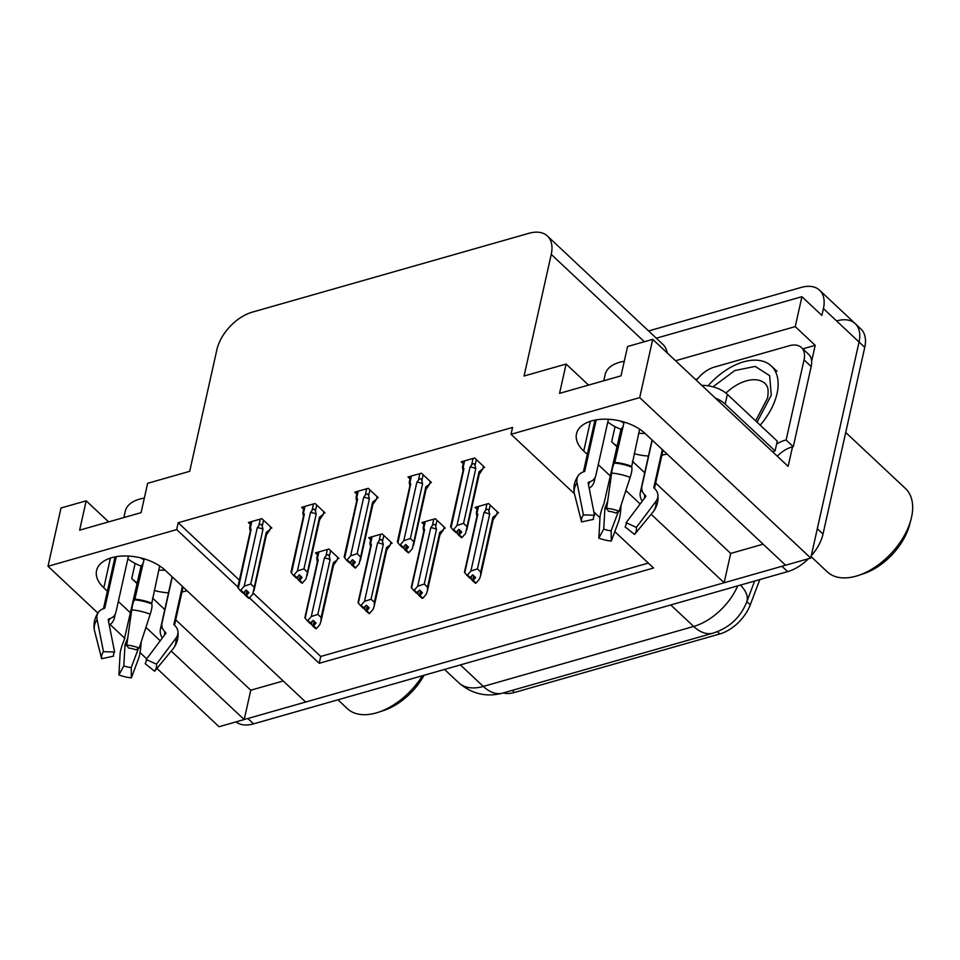 <?xml version="1.0" encoding="UTF-8"?>
<svg xmlns="http://www.w3.org/2000/svg" width="960" height="960" viewBox="0 0 960 960"><rect width="100%" height="100%" fill="white"/><g stroke="black" fill="none" stroke-linecap="round" stroke-linejoin="round"><path stroke-width="1.44" d="M186.96 590.688A38.904 22.032 12.6 0 1 185.28 591.204A38.904 22.032 12.6 0 1 181.944 592.008M168.516 592.836A38.904 22.032 12.6 0 1 154.224 590.46M137.304 582.924A38.904 22.032 12.6 0 1 131.736 578.568L137.148 583.644M617.076 446.844L611.664 441.78A38.904 22.032 -167.4 0 0 617.232 446.136M634.152 453.66A38.904 22.032 -167.4 0 0 648.444 456.036M661.872 455.208A38.904 22.032 -167.4 0 0 665.208 454.416A38.904 22.032 -167.4 0 0 666.888 453.888M836.796 320.88A36.468 21.696 133.2 0 1 855.192 323.616A36.468 21.696 133.2 0 1 859.044 342L810.744 558.072L785.592 565.236L645.192 433.536A38.904 22.032 -167.4 0 0 604.764 419.172A38.904 22.032 -167.4 0 0 576.492 433.812A38.904 22.032 -167.4 0 0 583.728 451.056L587.316 454.416M589.608 421.548A38.904 22.032 -167.4 0 0 590.196 422.112L583.728 451.056M283.212 680.976L250.764 690.216L244.2 719.556L219.048 726.72L156.912 668.436M655.656 483.036L730.692 553.428L763.14 544.176M730.692 553.428L724.14 582.756L305.664 702.036L165.264 570.324A38.904 22.032 -167.4 0 0 124.836 555.972A38.904 22.032 -167.4 0 0 96.564 570.6A38.904 22.032 -167.4 0 0 103.8 587.844L107.388 591.204M802.836 348.852L815.196 345.336L811.632 361.272M792.504 446.868L788.136 466.368L652.728 339.348L627.564 346.512L621.012 375.852L559.56 393.36L566.112 364.032L524.052 376.02L551.244 254.4A36.468 21.696 -46.8 0 0 547.38 236.004A36.468 21.696 -46.8 0 0 528.984 233.28L252.252 312.156A36.468 21.696 -46.8 0 0 216.888 349.704L189.696 471.324L147.636 483.312L141.084 512.64L79.632 530.16L86.184 500.832L61.02 507.996L48 566.268L97.896 613.068M695.484 379.452L697.56 378.864M675.528 360.732L795.24 326.616L815.196 345.336M667.152 352.884A36.468 21.696 -46.8 0 0 662.844 344.316L547.38 236.004M795.24 326.616L801.924 296.7L656.316 338.196M648.588 330.948L801.156 287.448A36.468 21.696 133.2 0 1 819.552 290.184A36.468 21.696 133.2 0 1 823.416 308.568L821.88 315.42L801.924 296.7M574.428 493.764L511.032 434.292L639.696 397.62L652.728 339.348M639.696 397.62L810.744 558.072M110.088 624.516L124.896 638.4M140.04 652.608L146.676 658.836M118.332 601.476L130.584 612.972M145.932 627.36L160.224 640.776M171.216 651.072L244.2 719.556M598.26 464.676L610.512 476.172M625.86 490.572L640.152 503.976M651.144 514.284L724.14 582.756M249.552 597.96L319.212 663.3L653.568 568.008L614.808 531.636M599.976 517.74L593.916 512.04M48 566.268L176.676 529.596L237.852 586.98M108.636 521.892L86.184 500.832M588.564 385.092L566.112 364.032M511.032 434.292L512.556 427.452L178.2 522.744L176.676 529.596M759.828 579.564L750.264 604.848A32.82 19.524 133.2 0 1 719.856 633.936L514.44 692.484A32.82 19.524 133.2 0 1 503.22 692.94M253.212 593.124L320.736 656.46L648.324 563.088M320.736 656.46L319.212 663.3M178.2 522.744L239.376 580.14M323.532 513.276L325.032 512.856L315.048 503.496L301.608 507.324L303.624 509.208M376.728 498.12L378.228 497.688L368.244 488.328L354.804 492.156L356.82 494.052M429.924 482.952L431.424 482.532L421.452 473.172L408 477L410.016 478.884M483.12 467.796L484.62 467.364L474.648 458.004L461.196 461.832L463.212 463.728M270.336 528.444L271.836 528.012L261.852 518.652L248.412 522.492L250.416 524.376M390.612 543.672L392.112 543.24L382.128 533.88L368.688 537.72L370.704 539.604M443.808 528.504L445.308 528.084L435.324 518.724L421.884 522.552L423.9 524.436M497.004 513.348L498.504 512.916L488.52 503.556L475.08 507.396L477.096 509.28M337.416 558.84L338.916 558.408L328.932 549.048L315.492 552.876L317.496 554.772M632.448 461.268L644.712 472.776M152.52 598.068L164.784 609.564M175.728 619.836L250.764 690.216M103.8 587.844L110.268 558.912A38.904 22.032 12.6 0 1 109.68 558.336M785.424 565.092A36.468 21.696 133.2 0 1 781.944 566.28L247.86 718.512A36.468 21.696 133.2 0 1 244.26 719.316M819.552 290.184L855.192 323.616A36.468 21.696 133.2 0 1 859.044 342L817.308 528.744L823.008 534.084A36.468 21.696 133.2 0 1 811.26 555.78M855.192 323.616L860.892 328.968A36.468 21.696 133.2 0 1 864.744 347.352L823.008 534.084M808.488 558.72A36.468 21.696 133.2 0 1 787.644 571.632L253.56 723.864A36.468 21.696 133.2 0 1 236.04 721.884M337.752 557.316L337.164 559.932L333.348 562.764L321.12 617.472L321.012 621.204L319.848 624.552L316.44 628.572L313.596 625.896L316.02 623.028L313.164 620.352L309.948 623.448L305.148 618.288L318.216 559.836L317.448 558.444L318.912 551.904M317.376 561.72L317.016 560.052C316.608 557.652 316.752 557.124 317.448 558.444L316.8 557.904L318.084 552.144M315.948 628.344L312.804 626.124L315.852 628.74M321.12 617.472L317.844 614.4L330.072 559.692L329.304 556.548C328.668 554.256 327.528 554.088 325.896 556.044L324.36 558.084L311.292 616.536L307.884 620.544L310.74 623.22M307.104 620.772L307.884 620.544M337.164 559.932L332.916 566.112M316.44 628.572L313.596 625.896M311.988 621.744L311.412 624.348L310.332 623.34M311.412 624.348L312.804 626.124M304.884 617.604L317.496 561.168A8.268 4.68 12.6 0 1 318.216 559.836M330.072 559.692A8.268 4.68 -167.4 0 0 324.36 558.084M311.292 616.536L317.844 614.4M321.012 621.204L333.624 564.78A8.268 4.68 -167.4 0 0 333.348 562.764M314.388 621.492L313.392 625.956M314.088 621.216L313.008 626.064M270.672 526.932L270.084 529.548L266.268 532.368L252.768 594.156L249.156 598.236L246.312 595.56L248.94 592.632L246.084 589.968L243.66 592.824L240.804 590.148L240.024 590.376L242.868 593.052L243.66 592.824M247.308 591.108L246.312 595.56M249.36 598.176L246.516 595.5M245.928 595.668L248.772 598.344L245.724 595.728L247.008 590.82M244.908 591.348L244.332 593.952L245.724 595.728M270.084 529.548L265.836 535.716M253.932 590.808L266.544 534.384A8.268 4.68 -167.4 0 0 266.268 532.368M260.28 519.108L258.816 525.648C260.448 523.692 261.588 523.86 262.224 526.152L263.544 520.248M258.816 525.648L257.28 527.7A8.268 4.68 12.6 0 1 262.992 529.296L262.224 526.152M257.28 527.7L244.212 586.14L250.764 584.004L262.992 529.296M254.04 587.076L250.764 584.004M244.212 586.14L240.804 590.148M237.804 587.208L250.416 530.784A8.268 4.68 12.6 0 1 251.136 529.452L250.368 528.06L251.832 521.508M250.296 531.336L249.936 529.656C249.528 527.256 249.672 526.728 250.368 528.06L249.72 527.508L251.004 521.748M238.464 587.508L251.136 529.452M240.024 590.376L238.068 587.892M244.332 593.952L243.252 592.944M390.948 542.16L390.36 544.776L386.544 547.596L374.316 602.316L374.22 606.048L373.044 609.396L369.636 613.404L366.792 610.728L369.216 607.872L366.372 605.196L363.156 608.28L358.344 603.12L371.412 544.68L370.644 543.288L372.108 536.748M370.572 546.564L370.212 544.884C369.804 542.484 369.948 541.956 370.644 543.288L369.996 542.736L371.292 536.976M369.144 613.188L366 610.956L369.048 613.572M374.316 602.316L371.04 599.232L383.268 544.524L382.5 541.38C381.864 539.088 380.724 538.932 379.092 540.876L377.556 542.928L364.488 601.368L361.092 605.388L363.936 608.052M360.3 605.604L361.092 605.388M390.36 544.776L386.112 550.944M369.636 613.404L366.792 610.728M365.184 606.576L364.608 609.18L363.528 608.172M364.608 609.18L366 610.956M358.08 602.436L370.692 546.012A8.268 4.68 12.6 0 1 371.412 544.68M383.268 544.524A8.268 4.68 -167.4 0 0 377.556 542.928M364.488 601.368L371.04 599.232M374.208 606.048L386.832 549.612A8.268 4.68 -167.4 0 0 386.544 547.596M367.584 606.336L366.588 610.788M367.284 606.06L366.204 610.896M444.144 526.992L443.568 529.608L439.74 532.44L427.512 587.148L427.416 590.88L426.24 594.228L422.832 598.248L419.988 595.572L422.412 592.704L419.568 590.028L416.352 593.124L411.54 587.952L424.608 529.512L423.84 528.12L425.304 521.58M423.576 530.556L423.408 529.716C423 527.328 423.144 526.788 423.84 528.12L423.192 527.568L424.488 521.808M422.34 598.02L419.196 595.788L422.256 598.404M427.512 587.148L424.236 584.076L436.464 529.368L435.696 526.224C435.06 523.932 433.92 523.764 432.288 525.72L430.752 527.76L417.696 586.2L414.288 590.22L417.132 592.896M413.496 590.448L414.288 590.22M443.568 529.608L439.308 535.788M422.832 598.248L419.988 595.572M418.392 591.42L417.804 594.024L416.736 593.004M417.804 594.024L419.196 595.788M411.276 587.28L423.888 530.844A8.268 4.68 12.6 0 1 424.608 529.512M436.464 529.368A8.268 4.68 -167.4 0 0 430.752 527.76M417.696 586.2L424.236 584.076M427.416 590.88L440.028 534.456A8.268 4.68 -167.4 0 0 439.74 532.44M420.78 591.168L419.784 595.62M420.48 590.892L419.4 595.74M497.34 511.836L496.764 514.452L492.936 517.272L480.708 571.98L480.612 575.712L479.436 579.06L476.04 583.08L473.184 580.404L475.608 577.536L472.764 574.872L469.548 577.956L464.748 572.796L477.804 514.356L477.036 512.964L478.5 506.412M476.772 515.388L476.604 514.56C476.196 512.16 476.34 511.632 477.036 512.964L476.388 512.412L477.684 506.652M475.536 582.864L472.392 580.632L475.452 583.248M480.708 571.98L477.432 568.908L489.66 514.2L488.892 511.056C488.256 508.764 487.116 508.596 485.484 510.552L483.948 512.604L470.892 571.044L467.484 575.052L470.328 577.728M466.692 575.28L467.484 575.052M496.764 514.452L492.504 520.62M476.04 583.08L473.184 580.404M471.588 576.252L471 578.856L469.932 577.848M471 578.856L472.392 580.632M464.472 572.112L477.084 515.688A8.268 4.68 12.6 0 1 477.804 514.356M489.66 514.2A8.268 4.68 -167.4 0 0 483.948 512.604M470.892 571.044L477.432 568.908M480.612 575.712L493.224 519.288A8.268 4.68 -167.4 0 0 492.936 517.272M473.976 576.012L472.98 580.464M473.676 575.724L472.596 580.572M323.868 511.764L323.28 514.38L319.464 517.2L305.964 579L302.352 583.068L299.508 580.392L302.136 577.476L299.292 574.8L296.856 577.668L294.012 574.992L293.22 575.22L296.076 577.884L296.856 577.668M300.504 575.94L299.508 580.392M302.556 583.008L299.712 580.344M299.124 580.5L301.968 583.176L298.92 580.56L300.204 575.664M298.116 576.192L297.528 578.784L298.92 580.56M323.28 514.38L319.032 520.56M307.128 575.652L319.752 519.228A8.268 4.68 -167.4 0 0 319.464 517.2M313.476 503.94L312.012 510.48C313.644 508.536 314.784 508.704 315.42 510.984L316.74 505.08M312.012 510.48L310.476 512.532A8.268 4.68 12.6 0 1 316.188 514.128L315.42 510.984M310.476 512.532L297.408 570.972L303.96 568.848L316.188 514.128M307.236 571.92L303.96 568.848M297.408 570.972L294.012 574.992M291 572.04L303.612 515.616A8.268 4.68 12.6 0 1 304.332 514.284L303.564 512.892L305.028 506.352M303.3 515.316L303.132 514.488C302.724 512.1 302.868 511.56 303.564 512.892L302.916 512.34L304.212 506.58M291.672 572.352L304.332 514.284M293.22 575.22L291.264 572.724M297.528 578.784L296.448 577.776M377.064 496.608L376.488 499.224L372.66 502.044L359.16 563.832L355.56 567.912L352.704 565.236L355.332 562.308L352.488 559.632L350.052 562.5L347.208 559.824L346.416 560.052L349.272 562.728L350.052 562.5M353.7 560.784L352.704 565.236M355.752 567.852L352.908 565.176M352.32 565.344L355.176 568.02L352.116 565.404L353.4 560.496M351.312 561.024L350.724 563.628L352.116 565.404M376.488 499.224L372.228 505.392M360.336 560.484L372.948 504.06A8.268 4.68 -167.4 0 0 372.66 502.044M366.672 488.784L365.208 495.324C366.84 493.368 367.98 493.536 368.616 495.828L369.936 489.912M365.208 495.324L363.672 497.376A8.268 4.68 12.6 0 1 369.384 498.972L368.616 495.828M363.672 497.376L350.616 555.816L357.156 553.68L369.384 498.972M360.432 556.752L357.156 553.68M350.616 555.816L347.208 559.824M344.196 556.884L356.808 500.46A8.268 4.68 12.6 0 1 357.528 499.128L356.76 497.736L358.224 491.184M356.688 501.012L356.328 499.332C355.92 496.932 356.064 496.404 356.76 497.736L356.112 497.184L357.408 491.424M344.868 557.184L357.528 499.128M346.416 560.052L344.46 557.568M350.724 563.628L349.656 562.62M430.26 481.44L429.684 484.056L425.856 486.876L412.356 548.676L408.756 552.744L405.9 550.068L408.528 547.152L405.684 544.476L403.248 547.344L400.404 544.668L399.612 544.884L402.468 547.56L403.248 547.344M406.896 545.616L405.9 550.068M408.96 552.684L406.104 550.008M405.516 550.176L408.372 552.852L405.312 550.236L406.596 545.34M404.508 545.868L403.92 548.46L405.312 550.236M429.684 484.056L425.424 490.236M413.532 545.328L426.144 488.904A8.268 4.68 -167.4 0 0 425.856 486.876M419.868 473.616L418.404 480.156C420.048 478.212 421.176 478.38 421.812 480.66L423.144 474.756M418.404 480.156L416.868 482.208A8.268 4.68 12.6 0 1 422.58 483.804L421.812 480.66M416.868 482.208L403.812 540.648L410.352 538.524L422.58 483.804M413.628 541.596L410.352 538.524M403.812 540.648L400.404 544.668M397.392 541.716L410.004 485.292A8.268 4.68 12.6 0 1 410.724 483.96L409.956 482.568L411.42 476.028M409.884 485.844L409.524 484.164C409.116 481.764 409.26 481.236 409.956 482.568L409.308 482.016L410.604 476.256M398.064 542.028L410.724 483.96M399.612 544.884L397.668 542.4M403.92 548.46L402.852 547.452M483.468 466.272L482.88 468.888L479.052 471.72L465.552 533.508L461.952 537.576L459.096 534.912L461.736 531.984L458.88 529.308L456.444 532.176L453.6 529.5L452.808 529.728L455.664 532.404L456.444 532.176M460.092 530.448L459.096 534.912M462.156 537.528L459.3 534.852M458.712 535.02L461.568 537.696L458.508 535.08L459.792 530.172M457.704 530.7L457.116 533.304L458.508 535.08M482.88 468.888L478.62 475.068M466.728 530.16L479.34 473.736A8.268 4.68 -167.4 0 0 479.052 471.72M473.064 458.448L471.6 465C473.244 463.044 474.372 463.212 475.02 465.504L476.34 459.588M471.6 465L470.064 467.04A8.268 4.68 12.6 0 1 475.776 468.648L475.02 465.504M470.064 467.04L457.008 525.492L463.548 523.356L475.776 468.648M466.824 526.428L463.548 523.356M457.008 525.492L453.6 529.5M450.588 526.56L463.2 470.124A8.268 4.68 12.6 0 1 463.92 468.792L463.152 467.4L464.616 460.86M462.888 469.836L462.72 469.008C462.324 466.608 462.468 466.08 463.152 467.4L462.516 466.86L463.8 461.1M451.26 526.86L463.92 468.792M452.808 529.728L450.864 527.244M457.116 533.304L456.048 532.296M603.78 380.76L605.184 374.46A36.468 20.652 12.6 0 1 619.392 362.364A36.468 20.652 12.6 0 1 624.264 361.308M606.684 508.284A27.96 15.84 12.6 0 1 619.116 511.224L615.84 513A16.68 9.444 12.6 0 0 608.424 511.248L606.684 508.284L611.652 473.028A13.368 2.292 -84.3 0 1 614.628 463.044L624.132 422.064M639.624 429.18L631.584 467.052A13.368 2.748 110.9 0 1 630.156 477.384L619.116 511.224M652.236 440.148L641.952 486.156A13.368 10.776 -8 0 0 641.82 489.324A13.368 10.776 -8 0 0 644.52 494.592L645.528 495.6A1.212 0.984 172 0 1 645.6 496.728L626.148 522.672L636.384 527.424L655.836 501.48A13.368 10.776 -8 0 0 657.816 494.4A13.368 10.776 -8 0 0 655.116 489.12L654.108 488.112A1.212 0.984 172 0 1 653.868 487.344L662.316 449.592M638.712 433.248A36.468 20.652 -167.4 0 0 645.024 433.392M618.336 511.644L611.16 530.808L611.28 541.056L618.492 521.76A13.368 2.292 95.7 0 0 620.892 507.708L621.168 504.936M607.8 422.004A36.468 20.652 -167.4 0 0 621 429.288L603.948 503.712A13.368 2.748 -69.1 0 0 600 517.404L598.836 538.128L603.744 529.056L604.908 508.332L605.904 505.608A13.368 2.748 -69.1 0 0 607.716 500.976M596.208 419.88L584.772 471.036A1.212 0.972 -143 0 1 584.244 471.624L582.924 472.08A13.368 10.668 37 0 0 578.616 475.164A13.368 10.668 37 0 0 577.056 482.892L583.416 514.92L594.54 515.208L588.18 483.18A1.212 0.972 -143 0 1 588.72 482.196L590.04 481.74A13.368 10.668 37 0 0 594.336 478.668A13.368 10.668 37 0 0 595.896 475.284L608.412 419.268M642.24 501.216A13.368 10.668 -143 0 1 640.356 492.24L652.044 439.968M623.964 422.856A24.312 13.776 12.6 0 1 620.232 421.008M595.212 477.228L594.288 481.368A13.368 10.776 172 0 1 589.2 488.304M583.416 514.92A27.96 15.84 12.6 0 0 581.568 521.928L593.448 519.384A16.68 9.444 12.6 0 1 594.54 515.208M611.16 530.808A16.68 9.444 12.6 0 1 603.744 529.056M626.148 522.672A16.68 9.444 12.6 0 1 625.044 526.848L634.548 534.42A27.96 15.84 12.6 0 0 636.384 527.424M611.28 541.056A27.96 15.84 12.6 0 1 598.836 538.128M581.568 521.928L574.308 493.308A13.368 10.776 172 0 1 574.128 492.372C573.312 486.06 574.812 480.324 578.616 475.164M657.816 494.4C658.632 500.712 657.132 506.448 653.328 511.608A13.368 10.668 -143 0 1 653.1 511.896L634.548 534.42M772.596 451.788A24.312 13.776 12.6 0 1 775.068 450.924L725.184 404.124A24.312 13.776 -167.4 0 0 715.404 398.148M775.068 450.924L777.252 441.144L727.368 394.344A24.312 13.776 -167.4 0 0 701.796 385.38M696.42 380.328A24.312 14.46 133.2 0 1 714.312 367.104L789.216 345.756A24.312 14.46 133.2 0 1 801.48 347.58A24.312 14.46 133.2 0 1 804.048 359.844L786.132 440.016L793.26 446.7L811.176 366.528A24.312 14.46 -46.8 0 0 808.608 354.264L801.48 347.58M777.288 456.192A24.312 14.46 133.2 0 1 793.26 446.7M776.58 444.18A24.312 14.46 133.2 0 1 786.132 440.016M621 429.288L623.16 426.42M123.852 517.548L125.256 511.26A36.468 20.652 12.6 0 1 139.464 499.152A36.468 20.652 12.6 0 1 144.336 498.108M126.756 645.084A27.96 15.84 12.6 0 1 139.188 648.012L135.912 649.8A16.68 9.444 12.6 0 0 128.496 648.048L126.756 645.084L131.724 609.816A13.368 2.292 -84.3 0 1 134.7 599.844L144.204 558.864M159.696 565.968L151.644 603.84A13.368 2.748 110.9 0 1 150.228 614.184L139.188 648.012M172.308 576.948L162.024 622.944A13.368 10.776 -8 0 0 161.892 626.124A13.368 10.776 -8 0 0 164.592 631.392L165.6 632.4A1.212 0.984 172 0 1 165.672 633.528L146.22 659.46L156.456 664.212L175.908 638.28A13.368 10.776 -8 0 0 177.888 631.188A13.368 10.776 -8 0 0 175.188 625.92L174.18 624.912A1.212 0.984 172 0 1 173.94 624.144L182.388 586.392M158.784 570.048A36.468 20.652 -167.4 0 0 165.096 570.18M138.408 648.444L131.232 667.596L131.352 677.856L138.564 658.56A13.368 2.292 95.7 0 0 140.964 644.508L141.24 641.736M127.872 558.804A36.468 20.652 -167.4 0 0 141.072 566.088L124.02 640.5A13.368 2.748 -69.1 0 0 120.072 654.192L118.908 674.916L123.816 665.844L124.98 645.12L125.976 642.396A13.368 2.748 -69.1 0 0 127.788 637.764M116.28 556.668L104.844 607.836A1.212 0.972 -143 0 1 104.316 608.424L102.996 608.88A13.368 10.668 37 0 0 98.688 611.952A13.368 10.668 37 0 0 97.128 619.68L103.488 651.708L114.612 651.996L108.252 619.968A1.212 0.972 -143 0 1 108.78 618.984L110.112 618.528A13.368 10.668 37 0 0 114.408 615.456A13.368 10.668 37 0 0 115.968 612.072L128.484 556.068M162.3 638.004A13.368 10.668 -143 0 1 160.428 629.04L172.116 576.756M144.036 559.656A24.312 13.776 12.6 0 1 140.304 557.808M115.284 614.028L114.36 618.168A13.368 10.776 172 0 1 109.272 625.104M103.488 651.708A27.96 15.84 12.6 0 0 101.64 658.716L113.52 656.184A16.68 9.444 12.6 0 1 114.612 651.996M131.232 667.596A16.68 9.444 12.6 0 1 123.816 665.844M146.22 659.46A16.68 9.444 12.6 0 1 145.116 663.636L154.62 671.22A27.96 15.84 12.6 0 0 156.456 664.212M131.352 677.856A27.96 15.84 12.6 0 1 118.908 674.916M101.64 658.716L94.38 630.096A13.368 10.776 172 0 1 94.2 629.172C93.384 622.848 94.884 617.112 98.688 611.952M177.888 631.188C178.704 637.512 177.204 643.248 173.4 648.408A13.368 10.668 -143 0 1 173.172 648.696L154.62 671.22M141.072 566.088L143.232 563.208M712.992 386.832L734.76 370.572L755.184 366.408L769.644 375.66L771.276 395.16L757.032 422.184M708.072 385.812A54.708 32.544 133.2 0 1 743.664 361.836A54.708 32.544 133.2 0 1 771.252 365.94A54.708 32.544 133.2 0 1 760.2 425.148M811.068 556.632L827.292 571.86A57.132 33.984 -46.8 0 0 856.116 576.144A57.132 33.984 -46.8 0 0 858.432 575.424L863.724 573.66A49.836 29.652 -46.8 0 0 909.6 524.76L911.016 519.36A57.132 33.984 -46.8 0 0 911.52 517.32A57.132 33.984 -46.8 0 0 905.472 488.52L845.724 432.468M858.432 575.424A57.132 33.984 -46.8 0 0 911.016 519.36M337.944 699.804L347.364 708.648A57.132 33.984 -46.8 0 0 376.188 712.932A57.132 33.984 -46.8 0 0 378.504 712.212L383.796 710.46A49.836 29.652 -46.8 0 0 424.08 675.252M378.504 712.212A57.132 33.984 -46.8 0 0 422.412 675.732M131.736 578.568L135.132 563.424M611.664 441.78L615.06 426.636M823.416 308.568L864.744 347.352M551.244 254.4L644.34 341.736M514.44 692.484L512.196 690.384M750.264 604.848L746.856 601.644M719.856 633.936L717.42 631.656M502.608 693.12A42.552 24.264 -105.9 0 1 483.3 686.424L693.684 626.448A42.552 24.264 74.1 0 0 712.992 633.156L502.608 693.12C486.456 697.428 471.84 693.984 458.772 682.776A48.624 28.92 -46.8 0 0 483.3 686.424L460.368 664.908M740.472 585.072A42.552 19.524 20.7 0 1 746.76 601.896C740.556 617.46 729.3 627.876 712.992 633.156M670.752 604.944L693.684 626.448A48.624 28.92 -46.8 0 0 737.712 585.864M787.644 571.632L781.944 566.28M253.56 723.864L247.86 718.512M327.36 549.492L325.896 556.044M329.304 556.548L330.624 550.632M380.556 534.336L379.092 540.876M382.5 541.38L383.82 535.476M433.752 519.168L432.288 525.72M435.696 526.224L437.016 520.308M486.948 504.012L485.484 510.552M488.892 511.056L490.224 505.152M615.12 462.396A36.468 20.652 12.6 0 1 631.344 466.224M641.808 489.24A24.312 13.776 12.6 0 1 640.356 492.24M594.288 481.368A24.312 13.776 12.6 0 1 594.36 478.644M588.48 484.704A28.752 16.284 12.6 0 1 590.04 481.74M606.996 506.004A28.752 16.284 12.6 0 1 605.904 505.608M644.52 494.592A28.752 16.284 12.6 0 1 644.292 498.468M588.156 483A29.988 16.98 12.6 0 1 588.72 482.196M606.768 507.636A29.988 16.98 12.6 0 1 605.256 507.084M645.528 495.6A29.988 16.98 12.6 0 1 645.624 496.692M607.176 509.136A30.3 17.16 12.6 0 1 604.908 508.332M574.308 493.308A41.58 23.556 12.6 0 1 577.056 482.892M611.652 473.028A41.58 23.556 12.6 0 1 630.156 477.384M655.836 501.48A41.58 23.556 12.6 0 1 653.1 511.896M614.628 463.044A38.1 21.588 12.6 0 1 631.584 467.052M614.928 462.876A36.876 20.88 12.6 0 1 631.332 466.752M804.048 359.844L811.176 366.528M725.184 404.124L727.368 394.344M135.192 599.184A36.468 20.652 12.6 0 1 151.416 603.012M161.88 626.028A24.312 13.776 12.6 0 1 160.428 629.04M114.36 618.168A24.312 13.776 12.6 0 1 114.432 615.432M108.552 621.504A28.752 16.284 12.6 0 1 110.112 618.528M127.068 642.804A28.752 16.284 12.6 0 1 125.976 642.396M164.592 631.392A28.752 16.284 12.6 0 1 164.364 635.256M108.228 619.788A29.988 16.98 12.6 0 1 108.78 618.984M126.84 644.424A29.988 16.98 12.6 0 1 125.328 643.872M165.6 632.4A29.988 16.98 12.6 0 1 165.696 633.48M127.248 645.924A30.3 17.16 12.6 0 1 124.98 645.12M94.38 630.096A41.58 23.556 12.6 0 1 97.128 619.68M131.724 609.816A41.58 23.556 12.6 0 1 150.228 614.184M175.908 638.28A41.58 23.556 12.6 0 1 173.172 648.696M134.7 599.844A38.1 21.588 12.6 0 1 151.644 603.84M135 599.676A36.876 20.88 12.6 0 1 151.404 603.552M725.916 393.096A37.68 22.416 133.2 0 1 746.304 380.88A37.68 22.416 133.2 0 1 765.312 383.7L766.92 385.908C766.728 386.1 769.164 387.492 767.556 398.052L755.628 420.864M754.644 581.04L746.76 601.896M458.772 682.776L444.54 669.42M317.364 561.756L317.184 560.88M250.284 531.36L250.104 530.484M370.56 546.588L370.38 545.712M356.676 501.036L356.496 500.16M409.872 485.868L409.692 484.992M662.988 450.228L654.444 488.46M594.984 420.108L583.404 471.924M183.06 587.028L174.516 625.248M115.056 556.896L103.476 608.712M776.952 371.292L771.252 365.94"/></g></svg>
